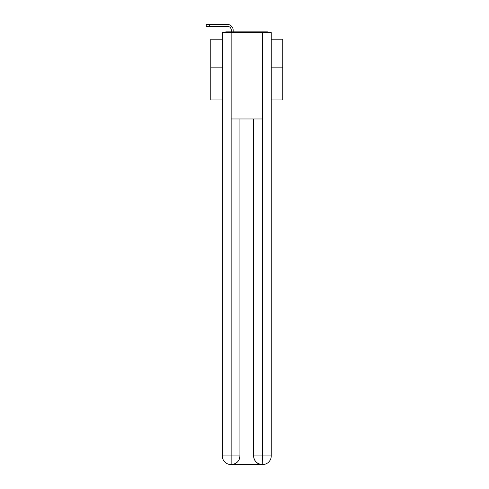 <?xml version="1.0" encoding="UTF-8"?>
<svg xmlns="http://www.w3.org/2000/svg" width="489" height="489" viewBox="0 0 489 489"><rect width="100%" height="100%" fill="white"/><g stroke="black" fill="none" stroke-linecap="round" stroke-linejoin="round"><path stroke-width="0.73" d="M271.248 99.97L282.764 99.97L282.764 39.212L271.248 39.212M222.287 67.861L210.771 67.861L210.771 39.212L222.287 39.212M210.771 67.861L210.771 99.97L222.287 99.97M269.048 32.586A2.879 2.879 0 0 0 267.141 31.864L226.395 31.864A2.879 2.879 0 0 0 224.488 32.586M282.764 67.861L271.248 67.861M226.395 31.864L231.291 31.864L231.291 30.208A3.888 3.888 0 0 0 227.403 26.32L206.236 26.32L206.236 24.45L227.403 24.45A5.758 5.758 0 0 1 233.161 30.208L233.161 31.864L235.539 31.864M257.996 31.864L267.141 31.864M231.144 32.586L231.144 118.98L262.391 118.98L262.391 32.586L222.287 32.586L222.287 455.913A8.637 8.637 0 0 0 230.93 464.55L262.245 464.55A8.637 8.637 0 0 1 253.608 455.913L253.608 118.98L253.608 455.913C254.048 461.005 256.927 463.884 262.245 464.55L262.391 455.913L271.248 455.913A8.637 8.637 0 0 1 262.605 464.55L262.452 464.55M262.391 32.586L271.248 32.586L271.248 455.913M239.928 118.98L239.928 455.913A8.637 8.637 0 0 1 231.291 464.55C236.633 463.994 239.512 461.109 239.928 455.913L239.928 118.98M222.287 455.913A8.637 8.637 0 0 0 230.93 464.55A8.637 8.637 0 0 1 222.287 455.913L231.144 455.913L231.144 464.55M231.291 30.208A3.888 3.888 0 0 0 227.403 26.32A3.888 3.888 0 0 1 231.291 30.208A3.888 3.888 0 0 0 227.403 26.32A3.888 3.888 0 0 1 231.291 30.208A3.888 3.888 0 0 0 227.403 26.32A3.888 3.888 0 0 1 231.291 30.208A3.888 3.888 0 0 0 227.403 26.32A3.888 3.888 0 0 1 231.291 30.208A3.888 3.888 0 0 0 227.403 26.32A3.888 3.888 0 0 1 231.291 30.208A3.888 3.888 0 0 0 227.403 26.32A3.888 3.888 0 0 1 231.291 30.208A3.888 3.888 0 0 0 227.403 26.32A3.888 3.888 0 0 1 231.291 30.208A3.888 3.888 0 0 0 227.403 26.32A3.888 3.888 0 0 1 231.291 30.208A3.888 3.888 0 0 0 227.403 26.32A3.888 3.888 0 0 1 231.291 30.208A3.888 3.888 0 0 0 227.403 26.32A3.888 3.888 0 0 1 231.291 30.208A3.888 3.888 0 0 0 227.403 26.32A3.888 3.888 0 0 1 231.291 30.208A3.888 3.888 0 0 0 227.403 26.32A3.888 3.888 0 0 1 231.291 30.208A3.888 3.888 0 0 0 227.403 26.32A3.888 3.888 0 0 1 231.291 30.208A3.888 3.888 0 0 0 227.403 26.32A3.888 3.888 0 0 1 231.291 30.208A3.888 3.888 0 0 0 227.403 26.32A3.888 3.888 0 0 1 231.291 30.208A3.888 3.888 0 0 0 227.403 26.32A3.888 3.888 0 0 1 231.291 30.208A3.888 3.888 0 0 0 227.403 26.32A3.888 3.888 0 0 1 231.291 30.208M209.475 24.45L227.403 24.45L209.475 24.45L227.403 24.45L209.475 24.45L227.403 24.45L209.475 24.45L227.403 24.45L209.475 24.45L227.403 24.45L209.475 24.45L227.403 24.45L209.475 24.45L227.403 24.45L209.475 24.45L227.403 24.45L209.475 24.45L227.403 24.45L209.475 24.45L227.403 24.45L209.475 24.45L227.403 24.45L209.475 24.45L227.403 24.45L209.475 24.45L227.403 24.45L209.475 24.45L227.403 24.45L209.475 24.45L227.403 24.45L209.475 24.45L227.403 24.45L209.475 24.45L227.403 24.45L209.475 24.45L209.475 26.32M239.928 455.913L231.144 455.913L231.144 118.98M253.608 455.913L262.391 455.913L262.391 118.98"/></g></svg>
